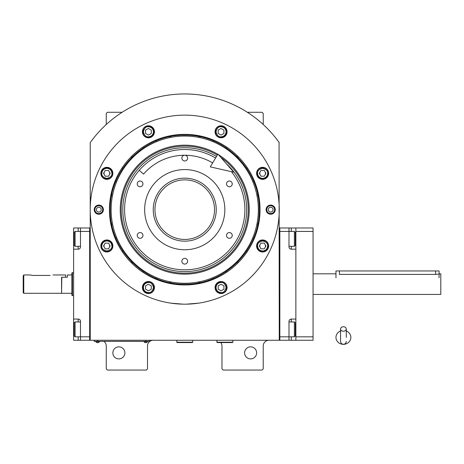 <?xml version="1.0" encoding="UTF-8"?>
<svg xmlns="http://www.w3.org/2000/svg" width="464" height="464" viewBox="0 0 464 464"><rect width="100%" height="100%" fill="white"/><g stroke="black" fill="none" stroke-linecap="round" stroke-linejoin="round"><path stroke-width="0.7" d="M279.258 142.639A116.087 116.087 0 0 0 90.225 142.639L90.225 340.269L279.258 340.269L279.067 142.367M220.829 342.56A5.73 5.73 0 0 1 221.978 345.993L221.978 368.909L223.12 370.052L262.073 370.052L263.221 368.909L263.221 345.993A5.73 5.73 0 0 1 268.946 340.269M216.247 340.269A5.73 5.73 0 0 1 216.821 340.298M103.971 341.411A5.73 5.73 0 0 1 106.262 345.993L106.262 368.909L107.41 370.052L146.363 370.052L147.506 368.909L147.506 345.993A5.73 5.73 0 0 1 153.236 340.269M106.262 124.491L106.262 113.425L107.41 112.276L122.131 112.276M247.347 112.276L262.073 112.276L263.221 113.425L263.221 124.491M278.922 142.164L275.303 137.408M260.136 244.54A2.865 2.865 0 0 0 260.136 247.405M265.095 247.405A2.865 2.865 0 0 0 265.095 244.54M260.136 171.912A2.865 2.865 0 0 0 260.136 174.777M265.095 174.777A2.865 2.865 0 0 0 265.095 171.912M104.383 171.912A2.865 2.865 0 0 0 104.383 174.777M109.347 174.777A2.865 2.865 0 0 0 109.347 171.912M104.383 244.54A2.865 2.865 0 0 0 104.383 247.405M109.347 247.405A2.865 2.865 0 0 0 109.347 244.54M94.18 137.408L92.11 140.07M91.53 140.841L90.776 141.868M90.561 142.164L90.225 142.639M256.633 352.872A6.015 6.015 0 0 0 250.618 346.852A6.015 6.015 0 0 0 244.603 352.872A6.015 6.015 0 0 0 250.618 358.887A6.015 6.015 0 0 0 256.633 352.872M124.88 352.872A6.015 6.015 0 0 0 118.865 346.852A6.015 6.015 0 0 0 112.851 352.872A6.015 6.015 0 0 0 118.865 358.887A6.015 6.015 0 0 0 124.88 352.872M148.08 341.353L145.789 341.353L149.222 341.353L149.222 340.269M95.375 341.353L145.789 341.411M145.789 340.269L145.789 341.353L97.672 341.353L97.672 340.269M94.233 340.269L94.233 341.353L97.672 341.411M143.956 341.411L143.956 341.672A2.175 2.175 0 0 0 147.622 341.672L143.956 341.672M99.505 341.411L99.505 341.672A2.175 2.175 0 0 1 95.833 341.672L99.505 341.672M260.043 209.658A75.301 75.301 0 0 1 184.742 284.96A75.301 75.301 0 0 1 109.44 209.658A75.301 75.301 0 0 1 184.742 134.357A75.301 75.301 0 0 1 260.043 209.658M259.208 209.658C260.234 249.452 224.535 285.157 184.742 284.13C144.948 285.157 109.243 249.452 110.27 209.658C109.243 169.865 144.948 134.166 184.742 135.192C224.535 134.166 260.234 169.865 259.208 209.658M186.383 304.164L198.488 303.172M170.99 303.172L183.1 304.164M90.225 209.658A94.517 94.517 0 0 0 184.742 304.175A94.517 94.517 0 0 0 279.258 209.658A94.517 94.517 0 0 0 184.742 115.142A94.517 94.517 0 0 0 90.225 209.658M275.251 209.658A4.582 4.582 0 0 1 270.669 214.24A4.582 4.582 0 0 1 266.087 209.658A4.582 4.582 0 0 1 270.669 205.076A4.582 4.582 0 0 1 275.251 209.658M103.397 209.658A4.582 4.582 0 0 1 98.815 214.24A4.582 4.582 0 0 1 94.233 209.658A4.582 4.582 0 0 1 98.815 205.076A4.582 4.582 0 0 1 103.397 209.658M268.633 173.345A6.015 6.015 0 0 0 262.618 167.33A6.015 6.015 0 0 0 256.604 173.345A6.015 6.015 0 0 0 262.618 179.359A6.015 6.015 0 0 0 268.633 173.345M227.07 131.782A6.015 6.015 0 0 0 221.055 125.767A6.015 6.015 0 0 0 215.041 131.782A6.015 6.015 0 0 0 221.055 137.796A6.015 6.015 0 0 0 227.07 131.782M154.442 131.782A6.015 6.015 0 0 0 148.428 125.767A6.015 6.015 0 0 0 142.413 131.782A6.015 6.015 0 0 0 148.428 137.796A6.015 6.015 0 0 0 154.442 131.782M112.88 173.345A6.015 6.015 0 0 0 106.865 167.33A6.015 6.015 0 0 0 100.85 173.345A6.015 6.015 0 0 0 106.865 179.359A6.015 6.015 0 0 0 112.88 173.345M112.88 245.972A6.015 6.015 0 0 0 106.865 239.958A6.015 6.015 0 0 0 100.85 245.972A6.015 6.015 0 0 0 106.865 251.987A6.015 6.015 0 0 0 112.88 245.972M154.442 287.535A6.015 6.015 0 0 0 148.428 281.52A6.015 6.015 0 0 0 142.413 287.535A6.015 6.015 0 0 0 148.428 293.55A6.015 6.015 0 0 0 154.442 287.535M227.07 287.535A6.015 6.015 0 0 0 221.055 281.52A6.015 6.015 0 0 0 215.041 287.535A6.015 6.015 0 0 0 221.055 293.55A6.015 6.015 0 0 0 227.07 287.535M268.633 245.972A6.015 6.015 0 0 0 262.618 239.958A6.015 6.015 0 0 0 256.604 245.972A6.015 6.015 0 0 0 262.618 251.987A6.015 6.015 0 0 0 268.633 245.972M184.742 283.266A73.608 73.608 0 0 0 258.349 209.658A73.608 73.608 0 0 0 184.742 136.051A73.608 73.608 0 0 0 111.134 209.658A73.608 73.608 0 0 0 184.742 283.266M183.819 284.125A74.472 74.472 0 0 0 185.658 284.125M198.064 282.924A74.472 74.472 0 0 0 200.471 282.448M212.106 278.922A74.472 74.472 0 0 0 214.368 277.982M225.092 272.252A74.472 74.472 0 0 0 227.128 270.889M236.524 263.175A74.472 74.472 0 0 0 238.258 261.441M245.972 252.045A74.472 74.472 0 0 0 247.329 250.009M253.066 239.285A74.472 74.472 0 0 0 253.999 237.023M257.532 225.388A74.472 74.472 0 0 0 258.007 222.987M258.007 196.336A74.472 74.472 0 0 0 257.532 193.929M253.999 182.294A74.472 74.472 0 0 0 253.066 180.032M247.329 169.308A74.472 74.472 0 0 0 245.972 167.272M238.258 157.876A74.472 74.472 0 0 0 236.524 156.142M227.128 148.428A74.472 74.472 0 0 0 225.092 147.071M214.368 141.334A74.472 74.472 0 0 0 212.106 140.401M200.471 136.868A74.472 74.472 0 0 0 198.064 136.393M185.965 135.198A74.472 74.472 0 0 0 183.518 135.198M171.413 136.393A74.472 74.472 0 0 0 169.012 136.868M157.377 140.401A74.472 74.472 0 0 0 155.115 141.334M144.391 147.071A74.472 74.472 0 0 0 142.355 148.428M132.959 156.142A74.472 74.472 0 0 0 131.225 157.876M123.511 167.272A74.472 74.472 0 0 0 122.148 169.308M116.418 180.032A74.472 74.472 0 0 0 115.478 182.294M111.952 193.929A74.472 74.472 0 0 0 111.476 196.336M111.476 222.987A74.472 74.472 0 0 0 111.952 225.388M115.478 237.023A74.472 74.472 0 0 0 116.418 239.285M122.148 250.009A74.472 74.472 0 0 0 123.511 252.045M131.225 261.441A74.472 74.472 0 0 0 132.959 263.175M142.355 270.889A74.472 74.472 0 0 0 144.391 272.252M155.115 277.982A74.472 74.472 0 0 0 157.377 278.922M169.012 282.448A74.472 74.472 0 0 0 171.413 282.924M217.79 154.286A64.49 64.49 0 0 0 120.251 209.658A64.49 64.49 0 0 0 184.742 274.149A64.49 64.49 0 0 0 218.44 154.674M220.794 157.366A63.516 63.516 0 0 1 184.742 273.174A63.516 63.516 0 0 1 153.381 154.425A63.516 63.516 0 0 1 217.291 155.121M226.612 164.018A61.938 61.938 0 0 1 184.742 271.597A61.938 61.938 0 0 1 154.164 155.8A61.938 61.938 0 0 1 216.485 156.478M184.742 178.153A31.506 31.506 0 0 1 216.247 209.658A31.506 31.506 0 0 1 184.742 241.164A31.506 31.506 0 0 1 153.236 209.658A31.506 31.506 0 0 1 184.742 178.153M231.368 171.668A60.146 60.146 0 0 1 184.742 269.81A60.146 60.146 0 0 1 124.59 209.658A60.146 60.146 0 0 1 215.569 158.009A60.146 60.146 0 0 0 139.229 170.334L143.562 174.081A54.421 54.421 0 0 1 212.628 162.928M184.742 249.76A40.101 40.101 0 0 1 144.64 209.658A40.101 40.101 0 0 1 184.742 169.563A40.101 40.101 0 0 1 224.837 209.658A40.101 40.101 0 0 1 184.742 249.76M229.39 232.574A2.865 2.865 0 0 0 226.525 235.439A2.865 2.865 0 0 0 229.39 238.299A2.865 2.865 0 0 0 232.255 235.439A2.865 2.865 0 0 0 229.39 232.574M229.39 181.018A2.865 2.865 0 0 0 226.525 183.883A2.865 2.865 0 0 0 229.39 186.748A2.865 2.865 0 0 0 232.255 183.883A2.865 2.865 0 0 0 229.39 181.018M184.742 155.237A2.865 2.865 0 0 0 181.876 158.102A2.865 2.865 0 0 0 184.742 160.967A2.865 2.865 0 0 0 187.607 158.102A2.865 2.865 0 0 0 184.742 155.237M140.093 181.018A2.865 2.865 0 0 0 137.228 183.883A2.865 2.865 0 0 0 140.093 186.748A2.865 2.865 0 0 0 142.958 183.883A2.865 2.865 0 0 0 140.093 181.018M140.093 232.574A2.865 2.865 0 0 0 137.228 235.439A2.865 2.865 0 0 0 140.093 238.299A2.865 2.865 0 0 0 142.958 235.439A2.865 2.865 0 0 0 140.093 232.574M184.742 258.349A2.865 2.865 0 0 0 181.876 261.215A2.865 2.865 0 0 0 184.742 264.08A2.865 2.865 0 0 0 187.607 261.215A2.865 2.865 0 0 0 184.742 258.349M262.618 251.012C265.657 250.693 267.334 249.011 267.658 245.972C267.943 243.588 266.261 241.912 262.618 240.932C258.97 241.912 257.288 243.588 257.572 245.972C257.897 249.011 259.573 250.693 262.618 251.012M262.618 251.703C266.092 251.36 268.006 249.452 268.343 245.972C268.697 238.583 256.534 238.583 256.888 245.972C257.23 249.452 259.138 251.36 262.618 251.703M260.965 243.107L259.306 245.972L260.965 248.837L264.271 248.837L265.924 245.972L264.271 243.107L260.965 243.107M262.618 178.385C265.657 178.066 267.334 176.384 267.658 173.345C267.943 170.961 266.261 169.285 262.618 168.304C258.97 169.285 257.288 170.961 257.572 173.345C257.897 176.384 259.573 178.066 262.618 178.385M262.618 179.075C266.092 178.733 268.006 176.825 268.343 173.345C268.697 165.955 256.534 165.955 256.888 173.345C257.23 176.825 259.138 178.733 262.618 179.075M260.965 170.479L259.306 173.345L260.965 176.21L264.271 176.21L265.924 173.345L264.271 170.479L260.965 170.479M153.468 131.782C153.149 128.743 151.467 127.066 148.428 126.742C146.044 126.457 144.362 128.139 143.388 131.782C144.362 135.43 146.044 137.112 148.428 136.828C151.467 136.503 153.149 134.827 153.468 131.782M154.152 131.782C153.816 128.308 151.908 126.394 148.428 126.057C141.039 125.703 141.039 137.866 148.428 137.512C151.908 137.17 153.816 135.262 154.152 131.782M145.563 133.435L148.428 135.094L151.293 133.435L151.293 130.129L148.428 128.476L145.563 130.129L145.563 133.435M106.865 240.932C103.826 241.251 102.144 242.933 101.825 245.972C101.541 248.356 103.217 250.038 106.865 251.012C110.513 250.038 112.195 248.356 111.905 245.972C111.586 242.933 109.904 241.251 106.865 240.932M106.865 240.248C103.385 240.584 101.477 242.492 101.135 245.972C100.781 253.361 112.949 253.361 112.595 245.972C112.253 242.492 110.345 240.584 106.865 240.248M108.518 248.837L110.171 245.972L108.518 243.107L105.212 243.107L103.559 245.972L105.212 248.837L108.518 248.837M216.015 287.535C216.334 290.574 218.016 292.256 221.055 292.575C223.439 292.859 225.115 291.183 226.096 287.535C225.115 283.887 223.439 282.205 221.055 282.495C218.016 282.814 216.334 284.496 216.015 287.535M215.325 287.535C215.667 291.015 217.575 292.923 221.055 293.265C228.445 293.619 228.445 281.451 221.055 281.805C217.575 282.147 215.667 284.055 215.325 287.535M223.921 285.882L221.055 284.229L218.19 285.882L218.19 289.188L221.055 290.841L223.921 289.188L223.921 285.882M226.096 131.782C225.777 128.743 224.095 127.066 221.055 126.742C218.672 126.457 216.99 128.139 216.015 131.782C216.99 135.43 218.672 137.112 221.055 136.828C224.095 136.503 225.777 134.827 226.096 131.782M226.786 131.782C226.444 128.308 224.535 126.394 221.055 126.057C213.666 125.703 213.666 137.866 221.055 137.512C224.535 137.17 226.444 135.262 226.786 131.782M218.19 133.435L221.055 135.094L223.921 133.435L223.921 130.129L221.055 128.476L218.19 130.129L218.19 133.435M106.865 168.304C103.826 168.623 102.144 170.305 101.825 173.345C101.541 175.728 103.217 177.41 106.865 178.385C110.513 177.41 112.195 175.728 111.905 173.345C111.586 170.305 109.904 168.623 106.865 168.304M106.865 167.614C103.385 167.956 101.477 169.865 101.135 173.345C100.781 180.734 112.949 180.734 112.595 173.345C112.253 169.865 110.345 167.956 106.865 167.614M108.518 176.21L110.171 173.345L108.518 170.479L105.212 170.479L103.559 173.345L105.212 176.21L108.518 176.21M143.388 287.535C143.707 290.574 145.389 292.256 148.428 292.575C150.812 292.859 152.488 291.183 153.468 287.535C152.488 283.887 150.812 282.205 148.428 282.495C145.389 282.814 143.707 284.496 143.388 287.535M142.697 287.535C143.04 291.015 144.948 292.923 148.428 293.265C155.817 293.619 155.817 281.451 148.428 281.805C144.948 282.147 143.04 284.055 142.697 287.535M151.293 285.882L148.428 284.229L145.563 285.882L145.563 289.188L148.428 290.841L151.293 289.188L151.293 285.882M274.589 209.658A3.921 3.921 0 0 1 270.669 213.579A3.921 3.921 0 0 1 266.748 209.658A3.921 3.921 0 0 1 270.669 205.738A3.921 3.921 0 0 1 274.589 209.658M268.262 209.658A2.407 2.407 0 0 0 270.669 212.065A2.407 2.407 0 0 0 273.07 209.658A2.407 2.407 0 0 0 270.669 207.251A2.407 2.407 0 0 0 268.262 209.658M94.894 209.658A3.921 3.921 0 0 1 98.815 205.738A3.921 3.921 0 0 1 102.735 209.658A3.921 3.921 0 0 1 98.815 213.579A3.921 3.921 0 0 1 94.894 209.658M101.222 209.658A2.407 2.407 0 0 0 98.815 207.251A2.407 2.407 0 0 0 96.408 209.658A2.407 2.407 0 0 0 98.815 212.065A2.407 2.407 0 0 0 101.222 209.658M214.53 209.658A29.789 29.789 0 0 1 184.742 239.447A29.789 29.789 0 0 1 154.953 209.658A29.789 29.789 0 0 1 184.742 179.87A29.789 29.789 0 0 1 214.53 209.658M288.997 227.992L295.87 227.992L295.87 340.269L279.833 340.269L279.833 227.992L288.997 227.992L288.997 231.426L279.833 231.426L279.833 336.829L288.997 336.829L288.997 321.361A2.291 2.291 0 0 1 291.288 319.07L295.87 319.07L295.87 249.185L291.288 249.185A2.291 2.291 0 0 1 288.997 246.894L288.997 231.426L294.385 231.426L294.385 246.32L295.301 245.404L295.301 232.342L294.385 231.426M288.997 321.935L294.385 321.935L294.385 336.829L288.997 336.829L288.997 340.269M288.997 321.361A2.291 2.291 0 0 1 291.288 319.07L291.288 321.935M288.997 246.894A2.291 2.291 67.5 0 0 291.288 249.185L291.288 246.32M279.833 227.992L279.258 227.992M279.833 340.269L279.258 340.269M294.385 321.935L295.301 322.851L295.301 335.913L294.385 336.829M288.997 246.32L294.385 246.32M80.487 246.32L75.098 246.32L75.098 231.426L80.487 231.426L80.487 246.894A2.291 2.291 0 0 1 78.19 249.185L73.608 249.185L73.608 319.07L78.19 319.07A2.291 2.291 0 0 1 80.487 321.361L80.487 340.269L89.651 340.269L89.651 227.992L80.487 227.992L80.487 231.426L89.651 231.426L89.651 336.829L75.098 336.829L75.098 321.935L80.487 321.935M73.608 249.185L73.608 227.992L80.487 227.992M80.487 340.269L78.19 340.269L78.19 336.829M73.608 319.07L73.608 340.269L78.19 340.269M80.475 247.068A2.291 2.291 0 0 1 78.19 249.185L78.19 246.32M89.651 340.269L90.225 340.269M89.651 227.992L90.225 227.992M75.098 246.32L74.182 245.404L74.182 232.342L75.098 231.426M74.182 335.188L74.182 335.913L75.098 336.829M74.182 335.913L74.182 322.851L75.098 321.935M74.182 322.851L74.182 323.576M61.579 293.062L61.811 277.252L67.309 277.252L67.309 274.961L71.891 274.961L71.891 272.878L72.465 272.67L72.465 281.265M73.608 295.585L72.465 295.585L72.465 272.67L73.608 272.67M72.465 286.99L72.465 295.585L71.891 295.377L71.891 272.878M61.811 293.294L71.891 293.294L71.891 295.377M71.891 293.294L71.891 274.961M439.083 277.826L439.083 270.953L339.41 270.953L339.41 274.41C334.979 273.76 334.979 273.76 339.41 274.41L435.644 274.41L440.8 273.818L440.8 294.437L313.055 294.437M335.971 277.826L335.971 270.953L339.41 270.953M295.87 340.269L313.055 340.269L313.055 231.426L295.87 231.426M295.87 336.829L313.055 336.829M295.87 227.992L313.055 227.992L313.055 231.426M216.821 340.269L217.164 342.56L232.516 342.56L232.858 342.212L216.821 342.212M232.858 340.269L232.858 342.212M176.72 340.269L177.062 342.56L192.415 342.56L192.763 342.212L176.72 342.212M192.763 340.269L192.763 342.212M343.418 331.232A2.865 2.245 0 0 0 346.283 328.988A2.865 2.245 0 0 0 343.418 326.749A2.865 2.245 0 0 0 340.553 328.988A2.865 2.245 0 0 0 343.418 331.232M346.283 337.409L346.283 328.988M340.553 331.012A7.447 6.925 180 0 0 339.184 331.708A7.447 6.925 180 0 0 336.307 339.468A7.447 6.925 180 0 0 343.418 344.334A7.447 6.925 180 0 0 350.529 339.468A7.447 6.925 180 0 0 347.646 331.708A7.447 6.925 180 0 0 346.283 331.012M233.775 172.214L210.279 166.866L217.918 154.077L233.775 172.214M32.938 275.425L30.073 274.961L32.938 275.425L50.124 275.425C53.818 274.92 53.818 274.92 50.124 275.425M52.989 274.961L65.592 274.961L65.592 277.252L61.579 277.252L61.579 293.294L23.774 293.294L23.2 292.72L23.2 275.825L23.774 274.961L23.2 275.825M23.774 293.294L23.774 274.961L30.073 274.961M295.87 238.873L295.301 238.873M291.288 227.992L291.288 231.426M295.87 329.382L295.301 329.382M291.288 336.829L291.288 340.269M73.608 238.873L74.182 238.873M78.19 231.426L78.19 227.992M73.608 329.382L74.182 329.382M78.19 321.935L78.19 319.07M435.644 270.953L435.644 274.41M335.971 273.818L313.055 273.818M340.553 328.988L340.553 341.411C340.721 343.151 341.678 344.108 343.418 344.276C345.158 344.108 346.109 343.151 346.283 341.411M340.553 330.832L339.184 331.708M340.553 337.409L340.553 341.411M346.283 330.832L347.646 331.708"/></g></svg>
